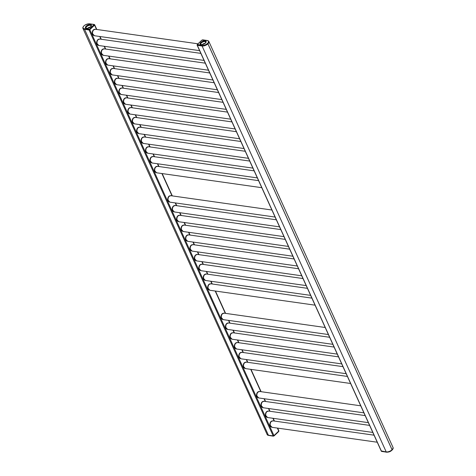 <?xml version="1.0" encoding="UTF-8"?>
<svg xmlns="http://www.w3.org/2000/svg" width="476" height="476" viewBox="0 0 476 476"><rect width="100%" height="100%" fill="white"/><g stroke="black" fill="none" stroke-linecap="round" stroke-linejoin="round"><path stroke-width="0.71" d="M208.839 41.454A4.439 2.083 155.6 0 1 208.893 41.549A4.439 2.083 155.6 0 1 207.941 43.822L207.923 43.84A4.439 2.083 155.6 0 1 202.086 45.999L197.153 45.089M208.893 41.549L393.021 447.464A4.439 2.083 155.6 0 1 392.069 449.737L392.051 449.755A4.439 2.083 155.6 0 1 386.22 451.914L381.318 450.939M94.617 24.776L89.821 29.69L89.042 29.976L84.276 29.304A4.439 2.083 155.6 0 1 82.979 28.536A4.439 2.083 155.6 0 1 82.937 28.435A4.451 2.088 155.6 0 0 82.985 28.536L267.107 434.451A4.439 2.083 155.6 0 0 268.404 435.219L273.284 436.165L274.116 435.683A0.744 0.345 155.6 0 1 273.141 436.046L268.494 435.385A4.451 2.088 155.6 0 1 267.191 434.618A4.451 2.088 155.6 0 1 267.167 434.558L268.416 435.219A4.451 2.088 -24.4 0 0 268.416 435.219L273.17 435.891L273.95 435.605L278.722 431.083L278.674 430.673M94.415 29.381A3.1 2.207 98.1 0 0 93.35 29.946A3.1 2.207 98.1 0 0 92.255 32.903A3.1 2.207 98.1 0 0 93.564 35.367M98.853 39.169A3.1 2.207 98.1 0 0 97.788 39.734A3.1 2.207 98.1 0 0 96.699 42.697A3.1 2.207 98.1 0 0 98.002 45.155M103.292 48.957A3.1 2.207 98.1 0 0 102.227 49.528A3.1 2.207 98.1 0 0 101.138 52.485A3.1 2.207 98.1 0 0 102.447 54.942M107.737 58.75A3.1 2.207 98.1 0 0 106.672 59.316A3.1 2.207 98.1 0 0 105.577 62.273A3.1 2.207 98.1 0 0 106.886 64.736M112.175 68.538A3.1 2.207 98.1 0 0 111.11 69.103A3.1 2.207 98.1 0 0 110.021 72.066A3.1 2.207 98.1 0 0 111.324 74.524M116.614 78.326A3.1 2.207 98.1 0 0 115.555 78.897A3.1 2.207 98.1 0 0 114.46 81.854A3.1 2.207 98.1 0 0 115.769 84.311M121.059 88.119A3.1 2.207 98.1 0 0 119.994 88.685A3.1 2.207 98.1 0 0 118.899 91.642A3.1 2.207 98.1 0 0 120.208 94.105M125.497 97.907A3.1 2.207 98.1 0 0 124.432 98.472A3.1 2.207 98.1 0 0 123.344 101.436A3.1 2.207 98.1 0 0 124.652 103.893M129.936 107.695A3.1 2.207 98.1 0 0 128.877 108.266A3.1 2.207 98.1 0 0 127.782 111.223A3.1 2.207 98.1 0 0 129.091 113.681M134.381 117.489A3.1 2.207 98.1 0 0 133.316 118.054A3.1 2.207 98.1 0 0 132.221 121.011A3.1 2.207 98.1 0 0 133.53 123.474M138.819 127.276A3.1 2.207 98.1 0 0 137.754 127.842A3.1 2.207 98.1 0 0 136.666 130.805A3.1 2.207 98.1 0 0 137.975 133.262M143.258 137.064A3.1 2.207 98.1 0 0 142.199 137.635A3.1 2.207 98.1 0 0 141.104 140.593A3.1 2.207 98.1 0 0 142.413 143.05M147.703 146.858A3.1 2.207 98.1 0 0 146.638 147.423A3.1 2.207 98.1 0 0 145.549 150.38A3.1 2.207 98.1 0 0 146.852 152.844M152.141 156.646A3.1 2.207 98.1 0 0 151.076 157.211A3.1 2.207 98.1 0 0 149.988 160.174A3.1 2.207 98.1 0 0 151.297 162.631M156.586 166.433A3.1 2.207 98.1 0 0 155.521 167.005A3.1 2.207 98.1 0 0 154.426 169.962A3.1 2.207 98.1 0 0 155.735 172.419M169.908 195.803A3.1 2.207 98.1 0 0 168.843 196.374A3.1 2.207 98.1 0 0 167.748 199.331A3.1 2.207 98.1 0 0 169.057 201.788M174.347 205.596A3.1 2.207 98.1 0 0 173.282 206.162A3.1 2.207 98.1 0 0 172.193 209.119A3.1 2.207 98.1 0 0 173.496 211.582M178.786 215.384A3.1 2.207 98.1 0 0 177.721 215.949A3.1 2.207 98.1 0 0 176.632 218.912A3.1 2.207 98.1 0 0 177.941 221.37M183.23 225.172A3.1 2.207 98.1 0 0 182.165 225.743A3.1 2.207 98.1 0 0 181.07 228.7A3.1 2.207 98.1 0 0 182.379 231.157M187.669 234.965A3.1 2.207 98.1 0 0 186.604 235.531A3.1 2.207 98.1 0 0 185.515 238.488A3.1 2.207 98.1 0 0 186.818 240.951M192.108 244.753A3.1 2.207 98.1 0 0 191.049 245.319A3.1 2.207 98.1 0 0 189.954 248.282A3.1 2.207 98.1 0 0 191.263 250.739M196.552 254.541A3.1 2.207 98.1 0 0 195.487 255.112A3.1 2.207 98.1 0 0 194.392 258.069A3.1 2.207 98.1 0 0 195.701 260.527M200.991 264.335A3.1 2.207 98.1 0 0 199.926 264.9A3.1 2.207 98.1 0 0 198.837 267.857A3.1 2.207 98.1 0 0 200.146 270.314M205.43 274.122A3.1 2.207 98.1 0 0 204.371 274.688A3.1 2.207 98.1 0 0 203.276 277.651A3.1 2.207 98.1 0 0 204.585 280.108M209.874 283.91A3.1 2.207 98.1 0 0 208.809 284.481A3.1 2.207 98.1 0 0 207.715 287.439A3.1 2.207 98.1 0 0 209.023 289.896M223.196 313.279A3.1 2.207 98.1 0 0 222.131 313.851A3.1 2.207 98.1 0 0 221.042 316.808A3.1 2.207 98.1 0 0 222.346 319.265M227.635 323.073A3.1 2.207 98.1 0 0 226.57 323.638A3.1 2.207 98.1 0 0 225.481 326.595A3.1 2.207 98.1 0 0 226.79 329.053M232.08 332.861A3.1 2.207 98.1 0 0 231.015 333.426A3.1 2.207 98.1 0 0 229.92 336.389A3.1 2.207 98.1 0 0 231.229 338.847M236.518 342.649A3.1 2.207 98.1 0 0 235.453 343.22A3.1 2.207 98.1 0 0 234.365 346.177A3.1 2.207 98.1 0 0 235.668 348.634M240.957 352.442A3.1 2.207 98.1 0 0 239.892 353.008A3.1 2.207 98.1 0 0 238.803 355.965A3.1 2.207 98.1 0 0 240.112 358.422M245.402 362.23A3.1 2.207 98.1 0 0 244.337 362.795A3.1 2.207 98.1 0 0 243.242 365.758A3.1 2.207 98.1 0 0 244.551 368.216M258.724 391.599A3.1 2.207 98.1 0 0 257.659 392.164A3.1 2.207 98.1 0 0 256.564 395.128A3.1 2.207 98.1 0 0 257.873 397.585M263.163 401.387A3.1 2.207 98.1 0 0 262.097 401.958A3.1 2.207 98.1 0 0 261.009 404.915A3.1 2.207 98.1 0 0 262.312 407.373M267.601 411.181A3.1 2.207 98.1 0 0 266.542 411.746A3.1 2.207 98.1 0 0 265.447 414.703A3.1 2.207 98.1 0 0 266.756 417.16M272.046 420.968A3.1 2.207 98.1 0 0 270.981 421.534A3.1 2.207 98.1 0 0 269.886 424.497A3.1 2.207 98.1 0 0 271.195 426.954M208.845 41.471A4.451 2.088 155.6 0 1 208.887 41.549A4.451 2.088 155.6 0 1 206.917 44.619A4.451 2.088 155.6 0 1 202.08 45.999L197.427 45.339A0.744 0.345 155.6 0 1 197.213 45.214A0.744 0.345 155.6 0 1 197.195 45.119M202.246 44.548A2.767 1.297 155.6 0 1 205.001 43.298M205.263 43.072A3.112 1.458 155.6 0 1 202.359 44.53A3.112 1.458 155.6 0 1 200.265 44.048A3.112 1.458 155.6 0 1 200.931 42.459A3.112 1.458 155.6 0 1 203.835 41.001A3.112 1.458 155.6 0 1 205.929 41.477A3.112 1.458 155.6 0 1 205.263 43.072M94.599 24.8A0.744 0.345 155.6 0 1 94.659 24.877A0.744 0.345 155.6 0 1 94.498 25.252L89.91 29.601A0.744 0.345 155.6 0 1 88.935 29.964L84.288 29.304A4.451 2.088 155.6 0 1 82.985 28.536L82.907 28.37A4.451 2.088 -24.4 0 0 84.21 29.137L88.863 29.798A0.744 0.345 -24.4 0 0 89.833 29.435L94.426 25.085A0.744 0.345 -24.4 0 0 94.581 24.704A0.744 0.345 -24.4 0 0 94.367 24.579L89.423 23.854A4.153 1.946 -24.4 0 0 83.96 25.883A4.153 1.946 -24.4 0 0 84.288 28.727L89.524 29.167L94.075 24.514M87.554 28.292A2.767 1.297 155.6 0 1 90.309 27.043M86.239 26.204A3.112 1.458 155.6 0 1 89.143 24.746A3.112 1.458 155.6 0 1 91.237 25.222A3.112 1.458 155.6 0 1 90.571 26.817A3.112 1.458 155.6 0 1 87.667 28.274A3.112 1.458 155.6 0 1 85.573 27.792A3.112 1.458 155.6 0 1 86.239 26.204M381.925 451.486L386.209 451.914A4.451 2.088 -24.4 0 0 386.22 451.914L202.002 45.833A4.451 2.088 -24.4 0 0 206.84 44.452A4.451 2.088 -24.4 0 0 208.809 41.382A4.451 2.088 -24.4 0 0 207.572 40.627M207.923 43.84L392.051 449.755A4.451 2.088 -24.4 0 0 392.069 449.737L207.941 43.822M274.045 435.516L278.633 431.167L274.045 435.516M197.326 45.327L381.454 451.242M203.752 43.637L203.912 43.988M204.067 43.524L204.204 43.834M94.593 25.168L96.527 29.435M99.722 36.485L100.966 39.222M104.167 46.273L105.41 49.016M108.605 56.061L109.849 58.804M113.044 65.855L114.288 68.592M117.489 75.642L118.732 78.385M121.927 85.43L123.171 88.173M126.372 95.224L127.61 97.961M130.811 105.012L132.054 107.754M135.249 114.799L136.493 117.542M139.694 124.593L140.938 127.33M144.133 134.381L145.376 137.124M148.571 144.168L149.815 146.911M153.016 153.962L154.26 156.699M157.455 163.75L158.698 166.493M161.894 173.538L172.02 195.862M175.216 202.907L176.459 205.65M179.66 212.701L180.904 215.438M184.099 222.488L185.343 225.225M188.538 232.276L189.781 235.019M192.982 242.07L194.226 244.807M197.421 251.858L198.665 254.595M201.866 261.645L203.103 264.388M206.304 271.433L207.548 274.176M210.743 281.227L211.987 283.964M215.188 291.014L225.309 313.333M228.51 320.384L229.753 323.127M232.948 330.171L234.192 332.914M237.387 339.965L238.631 342.702M241.832 349.753L243.075 352.496M246.27 359.541L247.514 362.284M250.709 369.334L260.836 391.653M264.031 398.704L265.275 401.441M268.476 408.491L269.719 411.234M272.915 418.279L274.158 421.022M277.359 428.073L278.722 431.083M89.821 29.69L273.95 435.605M84.288 28.727L268.404 435.219M89.042 29.976L273.17 435.891M207.215 40.549L201.979 40.109L197.391 44.452L202.08 45.416A4.153 1.946 -24.4 0 0 207.542 43.393A4.153 1.946 -24.4 0 0 207.215 40.549L207.506 40.603M205.382 43.09A3.284 1.541 155.6 0 1 201.068 44.69A3.284 1.541 155.6 0 1 200.812 42.441A3.284 1.541 155.6 0 1 205.126 40.841A3.284 1.541 155.6 0 1 205.382 43.09M197.391 44.452L197.29 44.649A0.744 0.345 -24.4 0 0 197.135 45.041A0.744 0.345 -24.4 0 0 197.35 45.172L197.427 44.762M197.427 45.339L202.002 45.833L202.08 45.416M201.556 44.613L200.771 44.328A2.767 1.297 155.6 0 1 201.36 42.911A2.767 1.297 155.6 0 1 203.942 41.614A2.767 1.297 155.6 0 1 205.805 42.043L205.215 43.132M86.12 26.186A3.284 1.541 155.6 0 1 90.434 24.585A3.284 1.541 155.6 0 1 90.69 26.834A3.284 1.541 155.6 0 1 86.376 28.435A3.284 1.541 155.6 0 1 86.12 26.186M88.935 29.381L88.935 29.964M89.91 29.601L89.524 29.167M94.498 25.252L94.111 24.817M83.151 26.936A4.451 2.088 -24.4 0 0 82.907 28.37C82.967 25.865 85.186 24.341 89.577 23.8L94.224 24.46L94.659 24.877M86.864 28.358L86.079 28.072A2.767 1.297 155.6 0 1 86.668 26.656A2.767 1.297 155.6 0 1 89.25 25.359A2.767 1.297 155.6 0 1 91.112 25.787L90.523 26.876M392.849 449.064A4.153 1.946 155.6 0 1 386.577 452.146L381.633 451.421A0.744 0.345 155.6 0 1 381.419 451.296A0.744 0.345 155.6 0 1 381.401 451.23L386.429 452.2C390.159 452.212 392.385 450.689 393.093 447.63A4.451 2.088 155.6 0 1 391.123 450.701A4.451 2.088 155.6 0 1 386.286 452.081L386.209 451.914M278.841 430.917A0.744 0.345 155.6 0 1 278.865 430.958A0.744 0.345 155.6 0 1 278.704 431.333L274.146 435.772M268.785 435.451L273.284 436.165L274.116 435.867L278.704 431.524L278.847 430.911M199.611 50.64L94.438 35.736A3.267 2.321 -81.9 0 1 92.582 33.35A3.267 2.321 -81.9 0 1 93.707 29.875A3.267 2.321 98.1 0 1 95.355 29.268L197.998 43.816M94.391 29.411A3.195 2.273 98.1 0 0 93.623 29.887M93.552 35.331A3.195 2.273 -81.9 0 1 92.576 33.736A3.195 2.273 -81.9 0 1 93.01 30.672A3.195 2.273 -81.9 0 1 93.594 29.911L95.355 29.268M94.438 35.736L92.576 33.736A3.153 2.243 -81.9 0 1 92.57 33.719A3.153 2.243 -81.9 0 1 93.004 30.684A3.153 2.243 -81.9 0 1 93.004 30.678L93.605 29.899M93.736 29.786A3.088 2.196 98.1 0 0 93.504 29.982A3.088 2.196 -81.9 0 0 93.028 34.79M204.049 60.428L98.877 45.523A3.267 2.321 -81.9 0 1 97.027 43.137A3.267 2.321 -81.9 0 1 98.145 39.663A3.267 2.321 98.1 0 1 99.793 39.056L200.854 53.383M98.829 39.199A3.195 2.273 98.1 0 0 98.068 39.675L99.793 39.056M97.991 45.119A3.195 2.273 -81.9 0 1 97.021 43.524A3.195 2.273 -81.9 0 1 97.455 40.46A3.195 2.273 -81.9 0 1 98.038 39.704M98.877 45.523L97.021 43.524A3.153 2.243 -81.9 0 1 97.015 43.506A3.153 2.243 -81.9 0 1 97.443 40.478A3.153 2.243 -81.9 0 1 97.449 40.466L98.05 39.687M98.175 39.573A3.088 2.196 98.1 0 0 97.943 39.77A3.088 2.196 -81.9 0 0 97.467 44.577M208.488 70.222L103.316 55.311A3.267 2.321 -81.9 0 1 101.465 52.931A3.267 2.321 -81.9 0 1 102.584 49.456A3.267 2.321 98.1 0 1 104.232 48.849L205.293 63.171M103.274 48.986A3.195 2.273 98.1 0 0 102.507 49.462M102.435 54.913A3.195 2.273 -81.9 0 1 101.459 53.318A3.195 2.273 -81.9 0 1 101.894 50.248A3.195 2.273 -81.9 0 1 102.477 49.492M103.316 55.311L101.459 53.318A3.153 2.243 -81.9 0 1 101.453 53.3A3.153 2.243 -81.9 0 1 101.882 50.266A3.153 2.243 -81.9 0 1 101.888 50.26L102.489 49.474L104.232 48.849M102.614 49.361A3.088 2.196 98.1 0 0 102.388 49.558A3.088 2.196 -81.9 0 0 101.906 54.365M212.933 80.01L107.76 65.105A3.267 2.321 -81.9 0 1 105.904 62.719A3.267 2.321 -81.9 0 1 107.029 59.244A3.267 2.321 98.1 0 1 108.677 58.637L209.732 72.959M107.713 58.78A3.195 2.273 98.1 0 0 106.945 59.256M106.874 64.7A3.195 2.273 -81.9 0 1 105.898 63.106A3.195 2.273 -81.9 0 1 106.332 60.041A3.195 2.273 -81.9 0 1 106.916 59.28M107.76 65.105L105.898 63.106A3.153 2.243 -81.9 0 1 105.892 63.088A3.153 2.243 -81.9 0 1 106.326 60.053A3.153 2.243 -81.9 0 1 106.326 60.047L106.927 59.268L108.677 58.637M107.058 59.155A3.088 2.196 98.1 0 0 106.826 59.351A3.088 2.196 -81.9 0 0 106.35 64.159M217.371 89.797L112.199 74.893A3.267 2.321 -81.9 0 1 110.349 72.507A3.267 2.321 -81.9 0 1 111.467 69.032A3.267 2.321 98.1 0 1 113.115 68.425L214.176 82.753M112.152 68.568A3.195 2.273 98.1 0 0 111.39 69.044L113.115 68.425M111.313 74.488A3.195 2.273 -81.9 0 1 110.343 72.893A3.195 2.273 -81.9 0 1 110.777 69.829A3.195 2.273 -81.9 0 1 111.36 69.074M112.199 74.893L110.343 72.893A3.153 2.243 -81.9 0 1 110.337 72.876A3.153 2.243 -81.9 0 1 110.765 69.847A3.153 2.243 -81.9 0 1 110.771 69.835M111.497 68.943A3.088 2.196 98.1 0 0 111.265 69.139A3.088 2.196 -81.9 0 0 110.789 73.947M221.81 99.591L116.644 84.68A3.267 2.321 -81.9 0 1 114.787 82.3A3.267 2.321 -81.9 0 1 115.906 78.826A3.267 2.321 98.1 0 1 117.56 78.219L218.615 92.54M116.596 78.356A3.195 2.273 98.1 0 0 115.829 78.832L117.56 78.219M115.757 84.282A3.195 2.273 -81.9 0 1 114.781 82.687A3.195 2.273 -81.9 0 1 115.216 79.617A3.195 2.273 -81.9 0 1 115.799 78.861M116.644 84.68L114.781 82.687A3.153 2.243 -81.9 0 1 114.775 82.669A3.153 2.243 -81.9 0 1 115.204 79.635A3.153 2.243 -81.9 0 1 115.21 79.629M115.942 78.73A3.088 2.196 98.1 0 0 115.71 78.927A3.088 2.196 -81.9 0 0 115.228 83.734M226.255 109.379L121.082 94.474A3.267 2.321 -81.9 0 1 119.226 92.088A3.267 2.321 -81.9 0 1 120.351 88.613A3.267 2.321 98.1 0 1 121.999 88.006L223.054 102.328M121.035 88.149A3.195 2.273 98.1 0 0 120.267 88.625M120.196 94.069A3.195 2.273 -81.9 0 1 119.22 92.475A3.195 2.273 -81.9 0 1 119.654 89.411A3.195 2.273 -81.9 0 1 120.238 88.649M121.082 94.474L119.22 92.475A3.153 2.243 -81.9 0 1 119.22 92.457A3.153 2.243 -81.9 0 1 119.649 89.423A3.153 2.243 -81.9 0 1 119.654 89.417L120.255 88.637L121.999 88.006M120.38 88.524A3.088 2.196 98.1 0 0 120.148 88.72A3.088 2.196 -81.9 0 0 119.672 93.528M230.693 119.167L125.521 104.262A3.267 2.321 -81.9 0 1 123.671 101.876A3.267 2.321 -81.9 0 1 124.789 98.401A3.267 2.321 98.1 0 1 126.438 97.794L227.498 112.116M125.48 97.937A3.195 2.273 98.1 0 0 124.712 98.413M124.635 103.857A3.195 2.273 -81.9 0 1 123.665 102.263A3.195 2.273 -81.9 0 1 124.099 99.198A3.195 2.273 -81.9 0 1 124.682 98.443M125.521 104.262L123.665 102.263A3.153 2.243 -81.9 0 1 123.659 102.245A3.153 2.243 -81.9 0 1 124.087 99.216A3.153 2.243 -81.9 0 1 124.093 99.204L124.694 98.425L126.438 97.794M124.819 98.312A3.088 2.196 98.1 0 0 124.587 98.508A3.088 2.196 -81.9 0 0 124.111 103.316M235.138 128.96L129.966 114.05A3.267 2.321 -81.9 0 1 128.109 111.67A3.267 2.321 -81.9 0 1 129.228 108.195A3.267 2.321 98.1 0 1 130.882 107.588L231.937 121.91M129.918 107.725A3.195 2.273 98.1 0 0 129.151 108.201L130.882 107.588M129.079 113.651A3.195 2.273 -81.9 0 1 128.103 112.056A3.195 2.273 -81.9 0 1 128.538 108.986A3.195 2.273 -81.9 0 1 129.121 108.23M129.966 114.05L128.098 112.038A3.153 2.243 -81.9 0 1 128.098 112.038A3.153 2.243 -81.9 0 1 128.526 109.004A3.153 2.243 -81.9 0 1 128.532 108.998L129.133 108.213M129.264 108.1A3.088 2.196 98.1 0 0 129.032 108.296A3.088 2.196 -81.9 0 0 128.55 113.104M239.577 138.748L134.405 123.843A3.267 2.321 -81.9 0 1 132.554 121.457A3.267 2.321 -81.9 0 1 133.673 117.983A3.267 2.321 98.1 0 1 135.321 117.376L236.376 131.697M134.357 117.518A3.195 2.273 98.1 0 0 133.595 117.994M133.518 123.439A3.195 2.273 -81.9 0 1 132.542 121.844A3.195 2.273 -81.9 0 1 132.977 118.78A3.195 2.273 -81.9 0 1 133.56 118.018M134.405 123.843L132.542 121.826A3.153 2.243 -81.9 0 1 132.542 121.826A3.153 2.243 -81.9 0 1 132.971 118.792A3.153 2.243 -81.9 0 1 132.977 118.786L133.577 118.006L135.321 117.376M133.702 117.893A3.088 2.196 98.1 0 0 133.47 118.09A3.088 2.196 -81.9 0 0 132.994 122.897M244.015 148.536L138.843 133.631A3.267 2.321 -81.9 0 1 136.993 131.245A3.267 2.321 -81.9 0 1 138.111 127.77A3.267 2.321 98.1 0 1 139.76 127.163L240.82 141.485M138.802 127.306A3.195 2.273 98.1 0 0 138.034 127.782M137.963 133.226A3.195 2.273 -81.9 0 1 136.987 131.632A3.195 2.273 -81.9 0 1 137.421 128.568A3.195 2.273 -81.9 0 1 138.004 127.812L139.76 127.163M138.843 133.631L136.981 131.614A3.153 2.243 -81.9 0 1 136.981 131.614A3.153 2.243 -81.9 0 1 137.409 128.585A3.153 2.243 -81.9 0 1 137.415 128.574L138.016 127.794M138.141 127.681A3.088 2.196 98.1 0 0 137.909 127.877A3.088 2.196 -81.9 0 0 137.433 132.685M248.46 158.324L143.288 143.419A3.267 2.321 -81.9 0 1 141.431 141.039A3.267 2.321 -81.9 0 1 142.55 137.564A3.267 2.321 98.1 0 1 144.204 136.957L245.259 151.279M143.24 137.094A3.195 2.273 98.1 0 0 142.473 137.57M142.401 143.014A3.195 2.273 -81.9 0 1 141.426 141.426A3.195 2.273 -81.9 0 1 141.86 138.355A3.195 2.273 -81.9 0 1 142.443 137.6L144.204 136.957M143.288 143.419L141.42 141.408A3.153 2.243 -81.9 0 1 141.42 141.408A3.153 2.243 -81.9 0 1 141.848 138.373A3.153 2.243 -81.9 0 1 141.854 138.367L142.455 137.582M142.586 137.469A3.088 2.196 98.1 0 0 142.354 137.665A3.088 2.196 -81.9 0 0 141.872 142.473M252.899 168.117L147.727 153.213A3.267 2.321 -81.9 0 1 145.876 150.827A3.267 2.321 -81.9 0 1 146.995 147.352A3.267 2.321 98.1 0 1 148.643 146.745L249.704 161.066M147.679 146.888A3.195 2.273 98.1 0 0 146.917 147.364M146.84 152.808A3.195 2.273 -81.9 0 1 145.864 151.213A3.195 2.273 -81.9 0 1 146.299 148.143A3.195 2.273 -81.9 0 1 146.882 147.387M147.727 153.213L145.864 151.195A3.153 2.243 -81.9 0 1 145.864 151.195A3.153 2.243 -81.9 0 1 146.293 148.161A3.153 2.243 -81.9 0 1 146.299 148.155L146.9 147.376L148.643 146.745M147.024 147.262A3.088 2.196 98.1 0 0 146.792 147.453A3.088 2.196 -81.9 0 0 146.316 152.266M257.337 177.905L152.165 163A3.267 2.321 -81.9 0 1 150.315 160.614A3.267 2.321 -81.9 0 1 151.433 157.139A3.267 2.321 98.1 0 1 153.082 156.533L254.142 170.854M152.124 156.675A3.195 2.273 98.1 0 0 151.356 157.151M151.285 162.596A3.195 2.273 -81.9 0 1 150.309 161.001A3.195 2.273 -81.9 0 1 150.743 157.937A3.195 2.273 -81.9 0 1 151.326 157.181L153.082 156.533M152.165 163L150.309 161.001A3.153 2.243 -81.9 0 1 150.303 160.983A3.153 2.243 -81.9 0 1 150.731 157.955A3.153 2.243 -81.9 0 1 150.737 157.943L151.338 157.163M151.463 157.05A3.088 2.196 98.1 0 0 151.231 157.247A3.088 2.196 -81.9 0 0 150.755 162.054M261.782 187.693L156.61 172.788A3.267 2.321 -81.9 0 1 154.754 170.408A3.267 2.321 -81.9 0 1 155.872 166.927A3.267 2.321 98.1 0 1 157.526 166.326L258.581 180.648M156.562 166.463A3.195 2.273 98.1 0 0 155.795 166.939M155.723 172.383A3.195 2.273 -81.9 0 1 154.748 170.795A3.195 2.273 -81.9 0 1 155.182 167.725A3.195 2.273 -81.9 0 1 155.765 166.969L157.526 166.326M156.61 172.788L154.748 170.795A3.153 2.243 -81.9 0 1 154.742 170.771A3.153 2.243 -81.9 0 1 155.176 167.742A3.153 2.243 -81.9 0 1 155.176 167.736L155.777 166.951M155.908 166.838A3.088 2.196 98.1 0 0 155.676 167.034A3.088 2.196 -81.9 0 0 155.2 171.842M275.104 217.062L169.932 202.157A3.267 2.321 -81.9 0 1 168.076 199.777A3.267 2.321 -81.9 0 1 169.2 196.296A3.267 2.321 98.1 0 1 170.848 195.695L271.903 210.017M169.884 195.832A3.195 2.273 98.1 0 0 169.117 196.308M169.045 201.753A3.195 2.273 -81.9 0 1 168.07 200.164A3.195 2.273 -81.9 0 1 168.504 197.094A3.195 2.273 -81.9 0 1 169.087 196.338M169.932 202.157L168.07 200.164A3.153 2.243 -81.9 0 1 168.064 200.14A3.153 2.243 -81.9 0 1 168.498 197.112A3.153 2.243 -81.9 0 1 168.498 197.106L169.099 196.32L170.848 195.695M169.23 196.207A3.088 2.196 98.1 0 0 168.998 196.404A3.088 2.196 -81.9 0 0 168.522 201.211M279.543 226.856L174.371 211.951A3.267 2.321 -81.9 0 1 172.52 209.565A3.267 2.321 -81.9 0 1 173.639 206.09A3.267 2.321 98.1 0 1 175.287 205.483L276.348 219.805M174.323 205.626A3.195 2.273 98.1 0 0 173.561 206.102M173.484 211.546A3.195 2.273 -81.9 0 1 172.514 209.952A3.195 2.273 -81.9 0 1 172.949 206.881A3.195 2.273 -81.9 0 1 173.532 206.126M174.371 211.951L172.514 209.952A3.153 2.243 -81.9 0 1 172.508 209.934A3.153 2.243 -81.9 0 1 172.937 206.899A3.153 2.243 -81.9 0 1 172.943 206.893L173.544 206.114L175.287 205.483M173.669 206.001A3.088 2.196 98.1 0 0 173.437 206.191A3.088 2.196 -81.9 0 0 172.961 211.005M283.982 236.643L178.809 221.739A3.267 2.321 -81.9 0 1 176.959 219.353A3.267 2.321 -81.9 0 1 178.078 215.878A3.267 2.321 98.1 0 1 179.726 215.271L280.786 229.593M178.768 215.414A3.195 2.273 98.1 0 0 178 215.89L179.726 215.271M177.929 221.334A3.195 2.273 -81.9 0 1 176.953 219.739A3.195 2.273 -81.9 0 1 177.387 216.675A3.195 2.273 -81.9 0 1 177.97 215.92M178.809 221.739L176.953 219.739A3.153 2.243 -81.9 0 1 176.947 219.722A3.153 2.243 -81.9 0 1 177.375 216.693A3.153 2.243 -81.9 0 1 177.381 216.681M178.107 215.789A3.088 2.196 98.1 0 0 177.881 215.985A3.088 2.196 -81.9 0 0 177.399 220.793M288.426 246.431L183.254 231.526A3.267 2.321 -81.9 0 1 181.398 229.146A3.267 2.321 -81.9 0 1 182.522 225.666A3.267 2.321 98.1 0 1 184.17 225.065L285.225 239.386M183.206 225.202A3.195 2.273 98.1 0 0 182.439 225.678L184.17 225.065M182.367 231.122A3.195 2.273 -81.9 0 1 181.392 229.533A3.195 2.273 -81.9 0 1 181.826 226.463A3.195 2.273 -81.9 0 1 182.409 225.707M183.254 231.526L181.392 229.533A3.153 2.243 -81.9 0 1 181.386 229.509A3.153 2.243 -81.9 0 1 181.82 226.481A3.153 2.243 -81.9 0 1 181.82 226.475L182.421 225.689M182.552 225.576A3.088 2.196 98.1 0 0 182.32 225.773A3.088 2.196 -81.9 0 0 181.844 230.58M292.865 256.225L187.693 241.32A3.267 2.321 -81.9 0 1 185.842 238.934A3.267 2.321 -81.9 0 1 186.961 235.459A3.267 2.321 98.1 0 1 188.609 234.852L289.67 249.174M187.645 234.995A3.195 2.273 98.1 0 0 186.884 235.471M186.806 240.915A3.195 2.273 -81.9 0 1 185.836 239.321A3.195 2.273 -81.9 0 1 186.271 236.251A3.195 2.273 -81.9 0 1 186.854 235.495M187.693 241.32L185.83 239.303A3.153 2.243 -81.9 0 1 185.83 239.303A3.153 2.243 -81.9 0 1 186.259 236.269A3.153 2.243 -81.9 0 1 186.265 236.263L186.866 235.483L188.609 234.852M186.991 235.37A3.088 2.196 98.1 0 0 186.759 235.56A3.088 2.196 -81.9 0 0 186.283 240.374M297.304 266.013L192.137 251.108A3.267 2.321 -81.9 0 1 190.281 248.722A3.267 2.321 -81.9 0 1 191.4 245.247A3.267 2.321 98.1 0 1 193.054 244.64L294.108 258.962M192.09 244.783A3.195 2.273 98.1 0 0 191.322 245.259M191.251 250.703A3.195 2.273 -81.9 0 1 190.275 249.109A3.195 2.273 -81.9 0 1 190.709 246.044A3.195 2.273 -81.9 0 1 191.292 245.289M192.137 251.108L190.275 249.109A3.153 2.243 -81.9 0 1 190.269 249.091A3.153 2.243 -81.9 0 1 190.697 246.062A3.153 2.243 -81.9 0 1 190.703 246.05L191.304 245.271L193.054 244.64M191.435 245.158A3.088 2.196 98.1 0 0 191.203 245.354A3.088 2.196 -81.9 0 0 190.721 250.162M301.748 275.8L196.576 260.896A3.267 2.321 -81.9 0 1 194.72 258.516A3.267 2.321 -81.9 0 1 195.844 255.035A3.267 2.321 98.1 0 1 197.492 254.434L298.547 268.756M196.529 254.571A3.195 2.273 98.1 0 0 195.761 255.047L197.492 254.434M195.69 260.491A3.195 2.273 -81.9 0 1 194.714 258.902A3.195 2.273 -81.9 0 1 195.148 255.832A3.195 2.273 -81.9 0 1 195.731 255.076M196.576 260.896L194.714 258.879A3.153 2.243 -81.9 0 1 194.714 258.879A3.153 2.243 -81.9 0 1 195.142 255.85A3.153 2.243 -81.9 0 1 195.148 255.838M195.874 254.946A3.088 2.196 98.1 0 0 195.642 255.142A3.088 2.196 -81.9 0 0 195.166 259.95M306.187 285.594L201.015 270.689A3.267 2.321 -81.9 0 1 199.164 268.303A3.267 2.321 -81.9 0 1 200.283 264.829A3.267 2.321 98.1 0 1 201.931 264.222L302.992 278.543M200.973 264.364A3.195 2.273 98.1 0 0 200.206 264.84M200.128 270.285A3.195 2.273 -81.9 0 1 199.158 268.69A3.195 2.273 -81.9 0 1 199.593 265.62A3.195 2.273 -81.9 0 1 200.176 264.864L201.931 264.222M201.015 270.689L199.152 268.672A3.153 2.243 -81.9 0 1 199.152 268.672A3.153 2.243 -81.9 0 1 199.581 265.638A3.153 2.243 -81.9 0 1 199.587 265.632L200.188 264.852M200.313 264.739A3.088 2.196 98.1 0 0 200.081 264.93A3.088 2.196 -81.9 0 0 199.605 269.743M310.632 295.382L205.459 280.477A3.267 2.321 -81.9 0 1 203.603 278.091A3.267 2.321 -81.9 0 1 204.722 274.616A3.267 2.321 98.1 0 1 206.376 274.009L307.431 288.331M205.412 274.152A3.195 2.273 98.1 0 0 204.644 274.628M204.573 280.072A3.195 2.273 -81.9 0 1 203.597 278.478A3.195 2.273 -81.9 0 1 204.031 275.414A3.195 2.273 -81.9 0 1 204.615 274.658L206.376 274.009M203.597 278.472A3.153 2.243 -81.9 0 1 203.591 278.46A3.153 2.243 -81.9 0 1 204.02 275.431A3.153 2.243 -81.9 0 1 204.025 275.42L204.626 274.64M204.757 274.527A3.088 2.196 98.1 0 0 204.525 274.723A3.088 2.196 -81.9 0 0 204.043 279.531M315.07 305.17L209.898 290.265A3.267 2.321 -81.9 0 1 208.048 287.885A3.267 2.321 -81.9 0 1 209.166 284.404A3.267 2.321 98.1 0 1 210.814 283.797L311.869 298.125M209.851 283.94A3.195 2.273 98.1 0 0 209.089 284.416M209.012 289.86A3.195 2.273 -81.9 0 1 208.036 288.272A3.195 2.273 -81.9 0 1 208.47 285.201A3.195 2.273 -81.9 0 1 209.053 284.446M209.898 290.265L208.036 288.248A3.153 2.243 -81.9 0 1 208.036 288.248A3.153 2.243 -81.9 0 1 208.464 285.219A3.153 2.243 -81.9 0 1 208.47 285.207L209.071 284.428L210.814 283.797M209.196 284.315A3.088 2.196 98.1 0 0 208.964 284.511A3.088 2.196 -81.9 0 0 208.488 289.319M328.392 334.539L223.22 319.634A3.267 2.321 -81.9 0 1 221.37 317.254A3.267 2.321 -81.9 0 1 222.488 313.773A3.267 2.321 98.1 0 1 224.136 313.166L325.197 327.494M223.173 313.309A3.195 2.273 98.1 0 0 222.411 313.785M222.334 319.229A3.195 2.273 -81.9 0 1 221.358 317.641A3.195 2.273 -81.9 0 1 221.792 314.571A3.195 2.273 -81.9 0 1 222.375 313.815L224.136 313.166M223.22 319.634L221.358 317.641A3.153 2.243 -81.9 0 1 221.358 317.617A3.153 2.243 -81.9 0 1 221.786 314.588A3.153 2.243 -81.9 0 1 221.792 314.577L222.393 313.797M222.518 313.684A3.088 2.196 98.1 0 0 222.286 313.88A3.088 2.196 -81.9 0 0 221.81 318.688M332.831 344.332L227.659 329.422A3.267 2.321 -81.9 0 1 225.808 327.042A3.267 2.321 -81.9 0 1 226.927 323.567A3.267 2.321 98.1 0 1 228.575 322.96L329.636 337.282M227.617 323.103A3.195 2.273 98.1 0 0 226.85 323.579L228.575 322.96M226.778 329.023A3.195 2.273 -81.9 0 1 225.802 327.428A3.195 2.273 -81.9 0 1 226.237 324.358A3.195 2.273 -81.9 0 1 226.82 323.603M227.659 329.422L225.802 327.428A3.153 2.243 -81.9 0 1 225.797 327.411A3.153 2.243 -81.9 0 1 226.225 324.376A3.153 2.243 -81.9 0 1 226.231 324.37L226.832 323.591M226.957 323.478A3.088 2.196 98.1 0 0 226.725 323.668A3.088 2.196 -81.9 0 0 226.249 328.482M337.276 354.12L232.104 339.215A3.267 2.321 -81.9 0 1 230.247 336.829A3.267 2.321 -81.9 0 1 231.366 333.355A3.267 2.321 98.1 0 1 233.02 332.748L334.075 347.069M232.056 332.891A3.195 2.273 98.1 0 0 231.288 333.367L233.02 332.748M231.217 338.811A3.195 2.273 -81.9 0 1 230.241 337.216A3.195 2.273 -81.9 0 1 230.676 334.152A3.195 2.273 -81.9 0 1 231.259 333.396M232.104 339.215L230.241 337.216A3.153 2.243 -81.9 0 1 230.235 337.198A3.153 2.243 -81.9 0 1 230.67 334.164A3.153 2.243 -81.9 0 1 230.67 334.158L231.271 333.378M231.401 333.265A3.088 2.196 98.1 0 0 231.169 333.462A3.088 2.196 -81.9 0 0 230.693 338.269M341.714 363.908L236.542 349.003A3.267 2.321 -81.9 0 1 234.692 346.623A3.267 2.321 -81.9 0 1 235.81 343.142A3.267 2.321 98.1 0 1 237.459 342.536L338.519 356.863M236.495 342.678A3.195 2.273 98.1 0 0 235.733 343.154M235.656 348.599A3.195 2.273 -81.9 0 1 234.68 347.01A3.195 2.273 -81.9 0 1 235.12 343.94A3.195 2.273 -81.9 0 1 235.703 343.184M236.542 349.003L234.68 347.01A3.153 2.243 -81.9 0 1 234.68 346.986A3.153 2.243 -81.9 0 1 235.108 343.958A3.153 2.243 -81.9 0 1 235.114 343.946L235.715 343.166L237.459 342.536M235.84 343.053A3.088 2.196 98.1 0 0 235.608 343.25A3.088 2.196 -81.9 0 0 235.132 348.057M346.153 373.702L240.981 358.791A3.267 2.321 -81.9 0 1 239.13 356.411A3.267 2.321 -81.9 0 1 240.249 352.936A3.267 2.321 98.1 0 1 241.897 352.329L342.958 366.651M240.939 352.472A3.195 2.273 98.1 0 0 240.172 352.942M240.1 358.392A3.195 2.273 -81.9 0 1 239.125 356.798A3.195 2.273 -81.9 0 1 239.559 353.727A3.195 2.273 -81.9 0 1 240.142 352.972M240.981 358.791L239.125 356.798A3.153 2.243 -81.9 0 1 239.119 356.78A3.153 2.243 -81.9 0 1 239.547 353.745A3.153 2.243 -81.9 0 1 239.553 353.739L240.154 352.96L241.897 352.329M240.279 352.847A3.088 2.196 98.1 0 0 240.047 353.037A3.088 2.196 -81.9 0 0 239.571 357.851M350.598 383.489L245.426 368.585A3.267 2.321 -81.9 0 1 243.569 366.199A3.267 2.321 -81.9 0 1 244.694 362.724A3.267 2.321 98.1 0 1 246.342 362.117L347.397 376.439M245.378 362.26A3.195 2.273 98.1 0 0 244.61 362.736L246.342 362.117M244.539 368.18A3.195 2.273 -81.9 0 1 243.563 366.585A3.195 2.273 -81.9 0 1 243.998 363.521A3.195 2.273 -81.9 0 1 244.581 362.766M245.426 368.585L243.563 366.585A3.153 2.243 -81.9 0 1 243.557 366.568A3.153 2.243 -81.9 0 1 243.992 363.533A3.153 2.243 -81.9 0 1 243.992 363.527M244.724 362.635A3.088 2.196 98.1 0 0 244.491 362.831A3.088 2.196 -81.9 0 0 244.015 367.639M363.92 412.859L258.748 397.954A3.267 2.321 -81.9 0 1 256.891 395.568A3.267 2.321 -81.9 0 1 258.016 392.093A3.267 2.321 98.1 0 1 259.664 391.486L360.719 405.808M258.7 391.629A3.195 2.273 98.1 0 0 257.933 392.105M257.861 397.549A3.195 2.273 -81.9 0 1 256.885 395.955A3.195 2.273 -81.9 0 1 257.32 392.89A3.195 2.273 -81.9 0 1 257.903 392.135M258.748 397.954L256.885 395.955A3.153 2.243 -81.9 0 1 256.879 395.937A3.153 2.243 -81.9 0 1 257.314 392.902A3.153 2.243 -81.9 0 1 257.314 392.896L257.915 392.117L259.664 391.486M258.046 392.004A3.088 2.196 98.1 0 0 257.813 392.2A3.088 2.196 -81.9 0 0 257.337 397.008M368.359 422.646L263.186 407.742A3.267 2.321 -81.9 0 1 261.336 405.362A3.267 2.321 -81.9 0 1 262.454 401.881A3.267 2.321 98.1 0 1 264.103 401.274L365.163 415.602M263.139 401.417A3.195 2.273 98.1 0 0 262.377 401.893L264.103 401.274M262.3 407.337A3.195 2.273 -81.9 0 1 261.33 405.742A3.195 2.273 -81.9 0 1 261.764 402.678A3.195 2.273 -81.9 0 1 262.347 401.922M263.186 407.742L261.33 405.742A3.153 2.243 -81.9 0 1 261.324 405.725A3.153 2.243 -81.9 0 1 261.752 402.696A3.153 2.243 -81.9 0 1 261.758 402.684M262.484 401.792A3.088 2.196 98.1 0 0 262.252 401.988A3.088 2.196 -81.9 0 0 261.776 406.796M372.797 432.44L267.631 417.529A3.267 2.321 -81.9 0 1 265.775 415.149A3.267 2.321 -81.9 0 1 266.893 411.675A3.267 2.321 98.1 0 1 268.547 411.068L369.602 425.389M267.583 411.21A3.195 2.273 98.1 0 0 266.816 411.68M266.744 417.131A3.195 2.273 -81.9 0 1 265.769 415.536A3.195 2.273 -81.9 0 1 266.203 412.466A3.195 2.273 -81.9 0 1 266.786 411.71L268.547 411.068M267.631 417.529L265.763 415.518A3.153 2.243 -81.9 0 1 265.763 415.518A3.153 2.243 -81.9 0 1 266.191 412.484A3.153 2.243 -81.9 0 1 266.197 412.478L266.798 411.698M266.929 411.585A3.088 2.196 98.1 0 0 266.697 411.776A3.088 2.196 -81.9 0 0 266.215 416.583M377.242 442.228L272.07 427.323A3.267 2.321 -81.9 0 1 270.213 424.937A3.267 2.321 -81.9 0 1 271.338 421.462A3.267 2.321 98.1 0 1 272.986 420.855L374.041 435.177M272.022 420.998A3.195 2.273 98.1 0 0 271.255 421.474M271.183 426.918A3.195 2.273 -81.9 0 1 270.207 425.324A3.195 2.273 -81.9 0 1 270.642 422.26A3.195 2.273 -81.9 0 1 271.225 421.504L272.986 420.855M272.07 427.323L270.207 425.306A3.153 2.243 -81.9 0 1 270.207 425.306A3.153 2.243 -81.9 0 1 270.636 422.272A3.153 2.243 -81.9 0 1 270.642 422.266L271.243 421.486M271.368 421.373A3.088 2.196 98.1 0 0 271.136 421.569A3.088 2.196 -81.9 0 0 270.66 426.377M197.153 45.22L381.282 451.135M94.718 24.865L96.812 29.476M100.008 36.521L101.251 39.264M104.446 46.315L105.69 49.052M108.891 56.103L110.134 58.846M113.33 65.89L114.573 68.633M117.768 75.684L119.012 78.421M122.213 85.472L123.457 88.215M126.652 95.259L127.895 98.002M131.096 105.053L132.334 107.79M135.535 114.841L136.779 117.584M139.974 124.629L141.217 127.372M144.418 134.422L145.662 137.159M148.857 144.21L150.101 146.953M153.296 153.998L154.539 156.741M157.74 163.792L158.984 166.529M162.179 173.579L172.306 195.898M175.501 202.949L176.745 205.691M179.94 212.736L181.183 215.479M184.385 222.53L185.628 225.267M188.823 232.318L190.067 235.061M193.262 242.105L194.505 244.848M197.707 251.899L198.95 254.636M202.145 261.687L203.389 264.43M206.59 271.475L207.828 274.218M211.029 281.268L212.272 284.005M215.467 291.056L225.594 313.375M228.789 320.425L230.033 323.168M233.234 330.213L234.478 332.956M237.673 340.007L238.916 342.744M242.111 349.795L243.355 352.532M246.556 359.582L247.8 362.325M250.995 369.376L261.122 391.694M264.317 398.739L265.56 401.482M268.756 408.533L269.999 411.27M273.2 418.321L274.444 421.064M277.639 428.108L278.847 430.78M208.887 41.549L207.363 40.496L202.716 39.835L201.883 40.133L197.296 44.476L197.213 45.214M111.372 69.056L110.765 69.847M115.811 78.843L115.204 79.635M177.982 215.902L177.375 216.693M195.749 255.059L195.142 255.85M205.459 280.477L203.591 278.46M244.593 362.748L243.992 363.533M262.359 401.905L261.752 402.696"/></g></svg>
